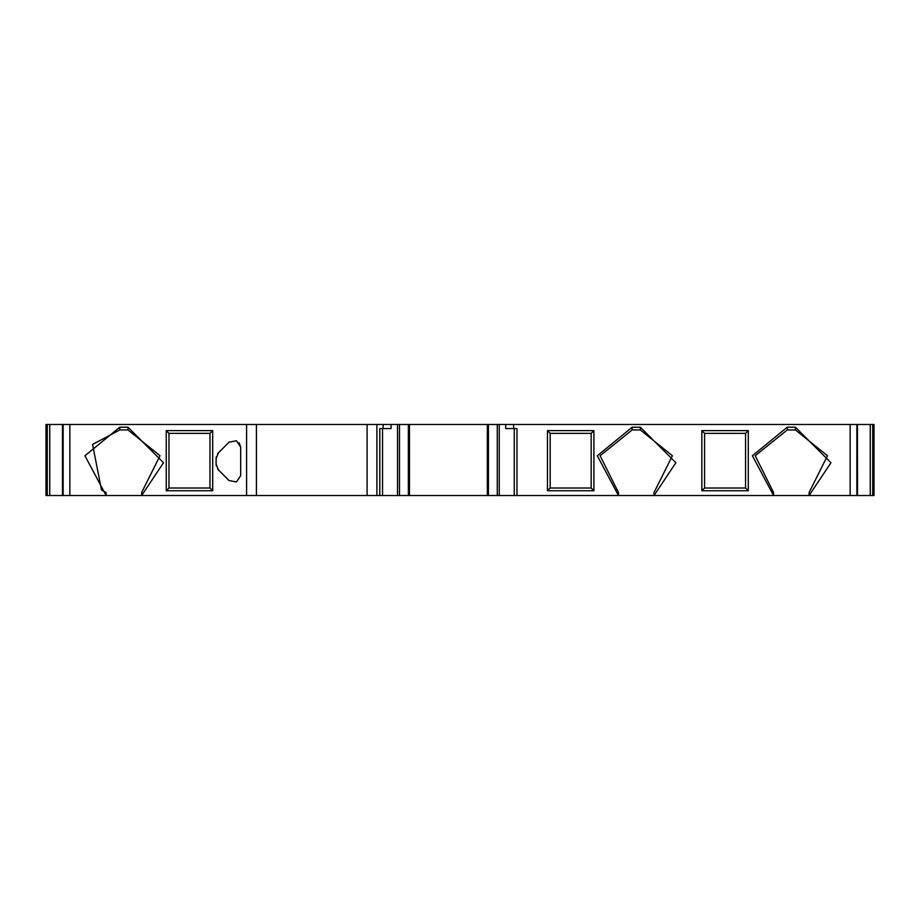<?xml version="1.0" encoding="UTF-8"?>
<svg xmlns="http://www.w3.org/2000/svg" width="920" height="920" viewBox="0 0 920 920"><rect width="100%" height="100%" fill="white"/><g stroke="black" fill="none" stroke-linecap="round" stroke-linejoin="round"><path stroke-width="1.38" d="M874 495.523L874 424.476L874 495.523L857.474 495.523L857.474 424.476L857.52 495.523L856.865 495.523L856.865 424.476L870.239 424.476L870.239 495.523M874 424.476L870.239 424.476M382.536 428.57L382.536 495.523L618.493 495.523L618.493 492.545L600.116 455.733L632.155 429.939L640.355 429.939L672.394 455.745L654.016 492.545L654.016 495.523L773.57 495.523L773.57 492.545L755.205 455.733L787.244 429.939L795.432 429.939L827.471 455.745L809.106 492.545L809.094 495.523L856.865 495.523M390.218 428.57L391.058 428.57L391.058 424.476L383.122 424.476L383.122 428.57L390.218 428.57M46 452.893L46 495.523L46 424.476L246.594 424.476L246.594 495.523L256.415 495.523L256.415 424.476L383.122 424.476M246.594 424.476L256.415 424.476M367.091 424.476L367.091 495.523L376.901 495.523L376.901 424.476M376.901 495.523L382.536 495.523M379.799 495.523L379.799 428.57L383.122 428.57M408.353 495.523L408.353 424.476L856.865 424.476M397.532 495.523L397.532 424.476L408.353 424.476M408.468 495.523L408.468 424.476M488.301 495.523L488.301 424.476M488.428 495.523L488.428 424.476M505.712 424.476L505.712 428.57L513.647 428.57L513.647 424.476M516.971 495.523L516.971 428.57L513.647 428.57M46 495.523L62.479 495.523L62.479 424.476L62.479 495.523L106.122 495.523L106.122 492.545L101.499 489.957L92.563 444.452L119.784 429.939L127.983 429.939L160.023 455.745L141.645 492.545L141.645 495.523L246.594 495.523M168.969 433.354L209.955 433.354L212.692 430.629L166.232 430.629L168.969 433.354L168.969 488.014L166.232 490.739L212.692 490.739L209.955 488.014L168.969 488.014M166.232 430.629L166.232 490.739M212.692 490.739L212.692 430.629M209.955 433.354L209.955 488.014M229.011 442.221L236.452 440.737L240.672 447.051L240.672 475.686L236.452 481.988L229.011 480.516L218.511 470.016L216.108 464.22L216.108 458.516L218.511 452.72L229.425 441.841M593.906 430.629L547.446 430.629L550.183 433.354L591.169 433.354L593.906 430.629L593.906 490.739L591.169 488.014L550.183 488.014L547.446 490.739L593.906 490.739M591.169 433.354L591.169 488.014M701.845 490.739L748.293 490.739L745.568 488.014L704.57 488.014L701.845 490.739L701.845 430.629L748.293 430.629L748.293 490.739M547.446 490.739L547.446 430.629M748.293 430.629L745.568 433.354L745.568 488.014M701.845 430.629L704.57 433.354L745.568 433.354M704.57 488.014L704.57 433.354M550.183 488.014L550.183 433.354M618.493 495.523L654.016 495.523L675.878 462.737L640.355 427.213L632.155 427.213L597.321 455.768L618.493 495.523M654.016 492.545L654.016 495.523M239.177 442.796L240.672 447.051M216.131 457.895L216.269 456.906M217.488 453.962L218.086 453.169M218.086 469.556L217.488 468.763M216.269 465.819L216.131 464.83M141.645 492.545L141.645 495.523L106.122 495.523L106.122 492.545M795.432 427.213L787.232 427.213L752.399 455.768L773.57 495.523L809.094 495.523L830.956 462.737L795.432 427.213L795.432 429.939M367.091 495.523L256.415 495.523M849.965 495.523L837.292 495.523M397.532 424.476L391.058 424.476M872.723 424.476L872.723 495.523M632.155 429.939L632.155 427.213M640.355 429.939L640.355 427.213M399.487 495.523L399.487 424.476M487.324 495.523L487.324 424.476M409.446 495.523L409.446 424.476M497.283 495.523L497.283 424.476M850.149 424.476L850.149 495.523M63.135 424.476L63.135 495.523M69.851 495.523L69.851 424.476M106.122 495.523L84.951 455.768L119.784 427.213L127.983 427.213L163.507 462.737L141.645 495.523M119.784 429.939L119.784 427.213M787.232 427.213L787.232 429.939M127.983 429.939L127.983 427.213M49.761 424.476L49.761 495.523M47.276 424.476L47.276 495.523M499.238 495.523L499.238 424.476M514.245 495.523L514.245 428.57"/></g></svg>
